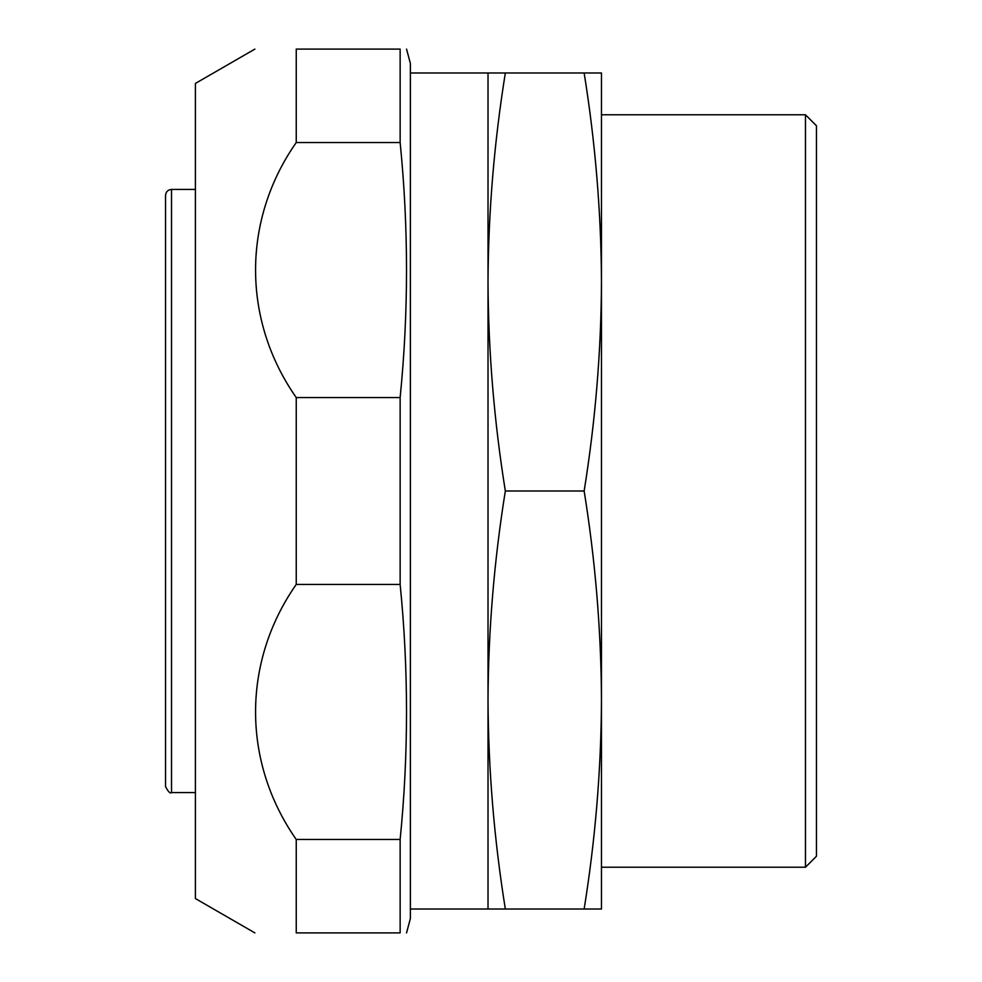 <?xml version="1.0" encoding="UTF-8"?>
<svg xmlns="http://www.w3.org/2000/svg" width="982" height="982" viewBox="0 0 982 982"><rect width="100%" height="100%" fill="white"/><g stroke="black" fill="none" stroke-linecap="round" stroke-linejoin="round"><path stroke-width="1.47" d="M400.14 932.9C408.635 932.9 408.635 932.9 400.14 932.9L296.245 932.9C242.038 932.9 242.038 932.9 296.245 932.9L296.245 839.475L400.14 839.475L400.14 932.9M296.245 839.475C242.026 761.995 241.989 661.954 296.245 584.425L400.14 584.425C408.635 669.442 408.635 754.458 400.14 839.475M400.14 397.575L296.245 397.575C242.026 320.095 241.989 220.054 296.245 142.525L296.245 49.1C242.038 49.1 242.038 49.1 296.245 49.1L400.14 49.1C408.635 49.1 408.635 49.1 400.14 49.1L400.14 142.525C408.635 227.542 408.635 312.558 400.14 397.575L400.14 584.425M505.337 72.987C494.13 142.66 488.349 212.321 488.017 281.994C488.349 351.666 494.13 421.327 505.337 491C494.13 560.673 488.349 630.334 488.017 700.006C488.349 769.679 494.13 839.34 505.337 909.013L584.143 909.013C595.362 839.34 601.144 769.679 601.475 700.006C601.144 630.334 595.362 560.673 584.143 491C595.362 421.327 601.144 351.666 601.475 281.994L601.475 867.216L805.461 867.216L805.461 114.784L601.475 114.784L601.475 281.994C601.144 212.321 595.362 142.66 584.143 72.987L488.017 72.987L488.017 909.013L505.337 909.013M601.475 700.006L601.475 909.013L584.143 909.013M601.475 281.994L601.475 72.987L584.143 72.987M505.337 491L584.143 491M171.519 189.428C167.885 189.784 165.897 191.772 165.541 195.406L165.541 786.594C168.278 791.873 170.267 793.873 171.519 792.572L171.519 189.428L195.406 189.428M406.548 49.1L410.378 63.437L410.378 918.563L406.548 932.9M296.245 142.525L400.14 142.525M296.245 397.575L296.245 584.425M254.878 932.9L195.406 898.567L195.406 83.433L254.878 49.1M488.017 72.987L410.378 72.987M805.461 114.784L816.459 125.77L816.459 856.23L805.461 867.216M488.017 909.013L410.378 909.013M195.406 792.572L171.519 792.572"/></g></svg>

